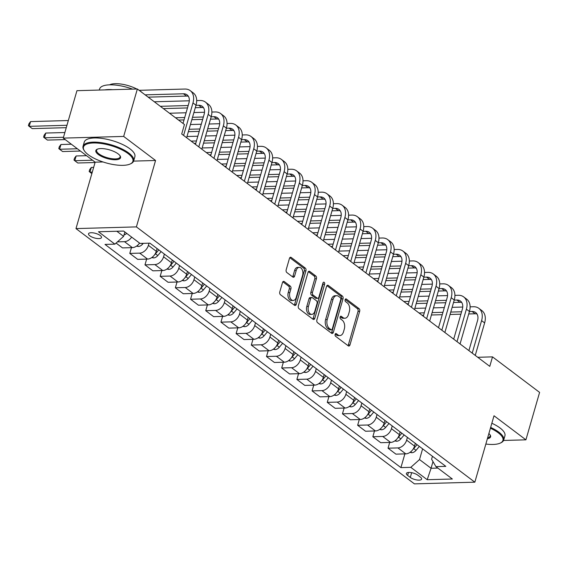 <?xml version="1.0" encoding="UTF-8"?>
<svg xmlns="http://www.w3.org/2000/svg" width="568" height="568" viewBox="0 0 568 568"><rect width="100%" height="100%" fill="white"/><g stroke="black" fill="none" stroke-linecap="round" stroke-linejoin="round"><path stroke-width="0.85" d="M335.12 334.346A1.448 0.916 88.4 0 0 335.581 336.277L348.255 345.841A2.066 1.306 88.4 0 0 348.851 346.047A2.066 1.306 88.4 0 0 349.987 344.875L359.665 311.349A2.066 1.306 88.4 0 0 359.004 308.587L346.331 299.031A1.448 0.916 88.4 0 0 345.919 298.889A1.448 0.916 88.4 0 0 345.124 299.705A1.448 0.916 88.4 0 0 345.578 301.636L347.218 302.872A6.617 4.182 88.4 0 1 349.32 311.711L348.511 314.509A6.617 4.182 88.4 0 1 344.882 318.243A6.617 4.182 88.4 0 1 342.973 317.59L341.332 316.348A1.448 0.916 88.4 0 0 340.914 316.206A1.448 0.916 88.4 0 0 340.125 317.022A1.448 0.916 88.4 0 0 340.58 318.96L342.22 320.196A6.617 4.182 88.4 0 1 344.314 329.035L343.512 331.826A6.617 4.182 88.4 0 1 339.877 335.567A6.617 4.182 88.4 0 1 337.974 334.907L336.334 333.672A1.448 0.916 88.4 0 0 335.915 333.53A1.448 0.916 88.4 0 0 335.12 334.346M89.787 235.812A6.745 2.357 -163.9 0 0 96.745 238.453A6.745 2.357 -163.9 0 0 101.494 237.538A6.745 2.357 -163.9 0 0 100.238 235.514A6.745 2.357 -163.9 0 0 93.28 232.873A6.745 2.357 -163.9 0 0 88.53 233.796A6.745 2.357 -163.9 0 0 89.787 235.812M284.234 281.558A2.066 1.306 88.4 0 0 283.638 281.352A2.066 1.306 88.4 0 0 282.502 282.523L279.79 291.924A2.066 1.306 88.4 0 0 280.443 294.693L294.515 305.307A2.066 1.306 88.4 0 0 295.111 305.513A2.066 1.306 88.4 0 0 296.248 304.341L305.925 270.815A2.066 1.306 88.4 0 0 305.272 268.053L291.192 257.439A2.066 1.306 88.4 0 0 290.596 257.233A2.066 1.306 88.4 0 0 289.46 258.404L286.187 269.764A2.066 1.306 88.4 0 0 286.84 272.526L292.861 277.07A2.066 1.306 88.4 0 0 293.457 277.276A2.066 1.306 88.4 0 0 294.593 276.105L296.219 270.474A5.531 3.5 88.4 0 1 299.258 267.351A5.531 3.5 88.4 0 1 302.602 275.288L296.233 297.355A5.531 3.5 88.4 0 1 293.195 300.479A5.531 3.5 88.4 0 1 289.85 292.541L290.908 288.863A2.066 1.306 88.4 0 0 290.255 286.102L284.234 281.558L283.056 281.593M155.561 160.488L123.668 136.427L137.357 88.991L76.943 90.681L63.254 138.116L95.154 162.178L75.984 228.592L136.398 226.895L155.561 160.488L133.601 161.106M503.546 440.456L525.911 439.831L494.011 415.769L474.841 482.182L136.398 226.895M525.911 439.831L539.6 392.396L492.513 356.874L477.745 357.286M137.357 88.991L184.444 124.506L181.71 133.998L489.772 366.36L492.513 356.874M316.887 319.912A2.066 1.306 88.4 0 0 317.54 322.674L331.613 333.288A2.066 1.306 88.4 0 0 332.209 333.494A2.066 1.306 88.4 0 0 333.345 332.323L343.022 298.803A2.066 1.306 88.4 0 0 342.369 296.042L328.29 285.42A2.066 1.306 88.4 0 0 327.693 285.214A2.066 1.306 88.4 0 0 326.557 286.386L316.887 319.912M313.067 319.294L298.988 308.68A2.066 1.306 88.4 0 1 298.335 305.918L308.012 272.391A2.066 1.306 88.4 0 1 309.148 271.227A2.066 1.306 88.4 0 1 309.745 271.433L315.765 275.977A2.066 1.306 88.4 0 1 316.419 278.739L312.499 292.335A2.066 1.306 88.4 0 0 313.153 295.097L317.15 298.108A2.066 1.306 88.4 0 0 317.746 298.314A2.066 1.306 88.4 0 0 318.882 297.149L322.965 282.992A1.448 0.916 88.4 0 1 323.76 282.175A1.448 0.916 88.4 0 1 324.633 284.248L314.8 318.336A2.066 1.306 88.4 0 1 313.664 319.5A2.066 1.306 88.4 0 1 313.067 319.294M420.412 477.148L417.736 475.132A6.532 2.286 -163.9 0 0 410.998 472.569A6.532 2.286 -163.9 0 0 406.397 473.456A6.532 2.286 -163.9 0 0 407.618 475.416L410.288 477.432A6.532 2.286 -163.9 0 0 417.033 479.988A6.532 2.286 -163.9 0 0 421.626 479.101A6.532 2.286 -163.9 0 0 420.412 477.148M75.984 228.592L414.427 483.872L474.841 482.182M432.454 456.274L431.602 459.228L435.94 466.633L445.816 466.356L149.909 243.154L140.026 243.431L123.625 231.055L98.477 231.765L114.885 244.141L105.009 244.417L400.916 467.613L410.792 467.336L419.518 459.569L422.606 448.848M435.94 466.633L452.348 479.009L427.2 479.711L410.792 467.336M123.668 136.427L63.254 138.116M432.986 461.599L431.062 468.273L437.864 468.082M419.518 459.569L431.062 468.273L427.2 479.711M116.823 231.247L123.604 236.366L124.868 232M131.449 247.655L129.788 253.406L139.664 253.129A8.428 5.829 -53 0 0 148.39 245.355L149.015 243.182M129.788 253.406L137.69 259.363L147.566 259.086A8.428 5.829 -53 0 0 156.285 251.312L157.08 248.564M146.636 259.114L144.982 264.858L154.858 264.581A8.428 5.829 -53 0 0 163.577 256.814L164.372 254.066M144.982 264.858L152.877 270.822L162.753 270.546A8.428 5.829 -53 0 0 171.479 262.771L172.267 260.023M161.83 270.567L160.169 276.318L170.045 276.041A8.428 5.829 -53 0 0 178.771 268.266L179.559 265.526M160.169 276.318L168.071 282.275L177.947 281.998A8.428 5.829 -53 0 0 186.666 274.23L187.461 271.483M177.017 282.026L175.363 287.777L185.239 287.5A8.428 5.829 -53 0 0 193.958 279.726L194.753 276.985M175.363 287.777L183.258 293.734L193.134 293.457A8.428 5.829 -53 0 0 201.86 285.683L202.648 282.942M192.211 293.486L190.55 299.237L200.426 298.96A8.428 5.829 -53 0 0 209.152 291.185L209.94 288.438M190.55 299.237L198.452 305.194L208.328 304.917A8.428 5.829 -53 0 0 217.047 297.142L217.842 294.401M207.398 304.945L205.744 310.696L215.62 310.419A8.428 5.829 -53 0 0 224.339 302.645L225.134 299.897M205.744 310.696L213.639 316.653L223.515 316.376A8.428 5.829 -53 0 0 232.241 308.601L233.029 305.854M222.592 316.397L220.931 322.148L230.807 321.871A8.428 5.829 -53 0 0 239.533 314.104L240.321 311.356M220.931 322.148L228.833 328.112L238.709 327.835A8.428 5.829 -53 0 0 247.428 320.061L248.223 317.313M237.779 327.857L236.125 333.608L246.001 333.331A8.428 5.829 -53 0 0 254.72 325.556L255.515 322.816M236.125 333.608L244.02 339.565L253.896 339.288A8.428 5.829 -53 0 0 262.622 331.52L263.41 328.773M252.973 339.316L251.312 345.067L261.188 344.79A8.428 5.829 -53 0 0 269.914 337.016L270.702 334.275M251.312 345.067L259.214 351.024L269.09 350.747A8.428 5.829 -53 0 0 277.809 342.973L278.604 340.232M268.16 350.775L266.506 356.526L276.382 356.25A8.428 5.829 -53 0 0 285.101 348.475L285.896 345.727M266.506 356.526L274.401 362.483L284.277 362.206A8.428 5.829 -53 0 0 293.003 354.432L293.791 351.691M283.354 362.235L281.692 367.986L291.569 367.709A8.428 5.829 -53 0 0 300.294 359.934L301.083 357.187M281.692 367.986L289.595 373.943L299.471 373.666A8.428 5.829 -53 0 0 308.19 365.891L308.985 363.144M298.541 373.687L296.886 379.438L306.763 379.161A8.428 5.829 -53 0 0 315.481 371.394L316.277 368.646M296.886 379.438L304.782 385.402L314.658 385.125A8.428 5.829 -53 0 0 323.384 377.351L324.172 374.603M313.735 385.147L312.073 390.898L321.95 390.621A8.428 5.829 -53 0 0 330.675 382.846L331.464 380.106M312.073 390.898L319.976 396.855L329.852 396.578A8.428 5.829 -53 0 0 338.571 388.81L339.366 386.062M328.922 396.606L327.267 402.357L337.144 402.08A8.428 5.829 -53 0 0 345.862 394.306L346.657 391.565M327.267 402.357L335.163 408.314L345.039 408.037A8.428 5.829 -53 0 0 353.765 400.262L354.553 397.522M344.116 408.065L342.454 413.816L352.33 413.54A8.428 5.829 -53 0 0 361.056 405.765L361.844 403.017M342.454 413.816L350.357 419.773L360.233 419.496A8.428 5.829 -53 0 0 368.951 411.722L369.747 408.974M359.303 419.525L357.648 425.276L367.524 424.999A8.428 5.829 -53 0 0 376.243 417.224L377.038 414.477M357.648 425.276L365.543 431.233L375.42 430.956A8.428 5.829 -53 0 0 384.145 423.181L384.934 420.434M374.497 430.977L372.835 436.728L382.711 436.451A8.428 5.829 -53 0 0 391.437 428.684L392.225 425.936M372.835 436.728L380.737 442.692L390.614 442.415A8.428 5.829 -53 0 0 399.332 434.641L400.128 431.893M389.683 442.436L388.029 448.188L397.905 447.911A8.428 5.829 -53 0 0 406.624 440.136L407.419 437.395M388.029 448.188L395.924 454.144L405.8 453.867A8.428 5.829 -53 0 0 414.526 446.1L415.315 443.352M404.877 453.896L400.916 467.613M116.085 243.069L122.496 247.904L132.372 247.627A8.428 5.829 -53 0 0 139.558 243.076M117.434 241.869L124.477 241.67A8.428 5.829 -53 0 0 131.662 237.119M123.604 236.366L114.885 244.141M95.154 162.178L103.007 161.958M335.212 334.105L336.341 334.957A6.617 4.182 88.4 0 0 338.244 335.61L339.877 335.567M344.882 318.243L343.249 318.293A6.617 4.182 88.4 0 1 341.34 317.633L340.211 316.781M347.999 345.642A2.066 1.306 88.4 0 0 348.354 344.925L358.032 311.399A2.066 1.306 88.4 0 0 357.371 308.637L345.209 299.464M331.357 333.096A2.066 1.306 88.4 0 0 331.712 332.372L341.389 298.846A2.066 1.306 88.4 0 0 340.736 296.084L326.912 285.661M331.059 329.688A1.448 0.916 88.4 0 0 331.471 329.838A1.448 0.916 88.4 0 0 332.266 329.014L340.757 299.592A1.448 0.916 88.4 0 0 340.303 297.653L338.571 296.354A6.617 4.182 88.4 0 0 336.668 295.694A6.617 4.182 88.4 0 0 333.033 299.435L327.232 319.55A6.617 4.182 88.4 0 0 329.326 328.389L331.059 329.688L329.426 329.738A1.448 0.916 88.4 0 0 329.838 329.88L331.471 329.838M336.668 295.694L335.035 295.736A6.617 4.182 88.4 0 0 331.4 299.478L333.033 299.435M329.426 329.738L327.693 328.432A6.617 4.182 88.4 0 1 325.599 319.592L331.4 299.478M308.367 271.667L314.132 276.02L315.765 275.977M317.746 298.314L316.113 298.363A2.066 1.306 88.4 0 1 315.517 298.157L311.52 295.14A2.066 1.306 88.4 0 1 310.866 292.378L314.786 278.781A2.066 1.306 88.4 0 0 314.132 276.02M312.812 319.102A2.066 1.306 88.4 0 0 313.167 318.378L323 284.298A1.448 0.916 88.4 0 0 322.965 282.992M308.424 306.443A5.531 3.5 88.4 0 0 311.768 314.381A5.531 3.5 88.4 0 0 314.807 311.257L317.05 303.475A2.066 1.306 88.4 0 0 316.397 300.713L312.4 297.703A2.066 1.306 88.4 0 0 311.804 297.497A2.066 1.306 88.4 0 0 310.668 298.661L308.424 306.443L306.791 306.486A5.531 3.5 88.4 0 0 310.135 314.423L311.768 314.381M311.804 297.497L310.171 297.54A2.066 1.306 88.4 0 0 309.035 298.711L310.668 298.661M306.791 306.486L309.035 298.711M293.195 300.479L291.561 300.529A5.531 3.5 88.4 0 1 288.217 292.591L289.275 288.913A2.066 1.306 88.4 0 0 288.622 286.151L282.857 281.799M299.258 267.351L297.625 267.393A5.531 3.5 88.4 0 0 294.586 270.517L296.219 270.474M292.605 276.879A2.066 1.306 88.4 0 0 292.96 276.154L294.586 270.517M294.26 305.115A2.066 1.306 88.4 0 0 294.614 304.391L304.292 270.865A2.066 1.306 88.4 0 0 303.639 268.103L289.815 257.68M409.975 452.376L411.85 452.717A5.588 3.862 -53 0 0 416.039 450.346L419.354 446.398M412.886 449.465A5.588 3.862 -53 0 0 413.731 448.606L417.047 444.659M415.591 443.558L415.087 444.155M470.112 306.834L473.456 306.741A15.805 10.934 127 0 1 478.867 308.353L481.905 310.639A15.805 10.934 127 0 1 484.632 322.915L475.253 355.412M478.867 308.353A15.805 10.934 127 0 1 481.593 320.629L472.214 353.118M468.891 350.612L477.51 320.743A10.536 7.292 -53 0 0 475.693 312.556A10.536 7.292 -53 0 0 472.086 311.484L469.409 311.555M476.992 313.998A10.536 7.292 -53 0 0 475.125 313.777L468.721 313.955M461.599 311.775L450.765 312.08M442.948 312.301L432.113 312.606M424.303 312.826L418.985 312.975M460.911 314.175L450.069 314.48M442.259 314.693L431.424 314.999M423.607 315.219L422.024 315.261M414.832 308.381L425.673 308.076M433.483 307.863L444.318 307.558M452.128 307.338L462.735 307.039M394.781 440.917L396.656 441.258A5.588 3.862 -53 0 0 400.845 438.894L404.167 434.939M397.699 438.006A5.588 3.862 -53 0 0 398.537 437.147L401.86 433.199M400.397 432.099L399.893 432.695M379.594 429.458L381.462 429.798A5.588 3.862 -53 0 0 385.658 427.434L388.974 423.48M382.505 426.554A5.588 3.862 -53 0 0 383.35 425.695L386.666 421.74M385.21 420.639L384.706 421.236M364.4 417.998L366.275 418.346A5.588 3.862 -53 0 0 370.464 415.975L373.787 412.02M367.318 415.094A5.588 3.862 -53 0 0 368.156 414.235L371.479 410.281M370.016 409.18L369.512 409.784M454.918 295.374L458.262 295.282A15.805 10.934 127 0 1 463.673 296.894L466.711 299.187A15.805 10.934 127 0 1 469.438 311.463L460.059 343.952M463.673 296.894A15.805 10.934 127 0 1 466.399 309.169L457.02 341.659M453.697 339.153L462.316 309.283A10.536 7.292 -53 0 0 460.499 301.097A10.536 7.292 -53 0 0 456.892 300.025L454.222 300.103M461.798 302.538A10.536 7.292 -53 0 0 459.931 302.318L453.527 302.495M446.405 300.316L435.571 300.621M427.761 300.841L416.926 301.146M409.109 301.367L403.798 301.516M445.717 302.716L434.882 303.021M427.065 303.241L416.23 303.539M408.42 303.759L406.837 303.809M399.645 296.922L410.479 296.624M418.289 296.404L429.131 296.098M436.941 295.878L447.541 295.58M439.724 283.915L443.075 283.822A15.805 10.934 127 0 1 448.486 285.434L451.524 287.727A15.805 10.934 127 0 1 454.251 300.003L444.872 332.493M448.486 285.434A15.805 10.934 127 0 1 451.212 297.71L441.833 330.2M438.51 327.693L447.13 297.824A10.536 7.292 -53 0 0 445.312 289.637A10.536 7.292 -53 0 0 441.705 288.565L439.029 288.643M446.611 291.079A10.536 7.292 -53 0 0 444.744 290.859L438.34 291.036M431.219 288.863L420.384 289.162M412.567 289.382L401.732 289.687M393.922 289.907L388.604 290.056M430.53 291.256L419.688 291.561M411.878 291.782L401.043 292.087M393.226 292.3L391.643 292.35M384.451 285.47L395.292 285.164M403.102 284.944L413.937 284.639M421.747 284.419L432.355 284.121M424.537 272.462L427.881 272.363A15.805 10.934 127 0 1 433.292 273.975L436.33 276.268A15.805 10.934 127 0 1 439.057 288.544L429.678 321.034M433.292 273.975A15.805 10.934 127 0 1 436.018 286.251L426.639 318.747M423.316 316.234L431.936 286.364A10.536 7.292 -53 0 0 430.118 278.185A10.536 7.292 -53 0 0 426.511 277.106L423.842 277.184M431.417 279.619A10.536 7.292 -53 0 0 429.55 279.399L423.146 279.584M416.024 277.404L405.19 277.709M397.38 277.929L386.545 278.228M378.728 278.448L373.417 278.597M415.336 279.797L404.501 280.102M396.684 280.322L385.85 280.627M378.04 280.848L376.456 280.89M369.264 274.01L380.099 273.705M387.909 273.485L398.75 273.18M406.56 272.967L417.16 272.668M349.214 406.539L351.081 406.887A5.588 3.862 -53 0 0 355.277 404.515L358.593 400.568M352.124 403.635A5.588 3.862 -53 0 0 352.969 402.776L356.285 398.821M354.83 397.721L354.325 398.324M409.343 261.003L412.695 260.911A15.805 10.934 127 0 1 418.105 262.515L421.144 264.809A15.805 10.934 127 0 1 423.87 277.085L414.491 309.581M418.105 262.515A15.805 10.934 127 0 1 420.831 274.798L411.452 307.288M408.129 304.782L416.749 274.912A10.536 7.292 -53 0 0 414.931 266.726A10.536 7.292 -53 0 0 411.324 265.654L408.648 265.725M416.23 268.16A10.536 7.292 -53 0 0 414.363 267.94L407.959 268.124M400.838 265.945L390.003 266.25M382.186 266.47L371.351 266.775M363.541 266.988L358.223 267.137M400.149 268.344L389.307 268.643M381.497 268.863L370.663 269.168M362.846 269.388L361.262 269.431M354.07 262.551L364.912 262.246M372.722 262.026L383.556 261.727M391.366 261.507L401.974 261.209M485.846 444.041A25.716 8.982 -163.9 0 0 500.223 443.111A25.716 8.982 -163.9 0 0 498.15 432.717A25.716 8.982 -163.9 0 0 490.411 428.222M490.645 427.427A26.348 9.209 16.1 0 1 498.803 432.134A26.348 9.209 16.1 0 1 503.709 440.015A26.348 9.209 16.1 0 1 500.933 442.784L500.223 443.111M509.233 369.491A18.971 6.631 16.1 0 1 510.888 370.627A18.971 6.631 16.1 0 1 512.265 371.777M491.852 423.252A26.348 9.209 16.1 0 1 500.01 427.96A26.348 9.209 16.1 0 1 504.916 435.841L503.709 440.015M488.878 433.554A12.858 4.494 16.1 0 1 490.156 434.974A12.858 4.494 16.1 0 1 487.387 438.716M487.656 437.772A12.226 4.274 -163.9 0 0 490.141 436.096A12.226 4.274 -163.9 0 0 489.921 434.641M88.274 154.723A25.716 8.982 -163.9 0 0 130.186 163.996A25.716 8.982 -163.9 0 0 128.112 153.601A25.716 8.982 -163.9 0 0 97.149 143.058A25.716 8.982 -163.9 0 0 84.341 150.761A25.716 8.982 -163.9 0 0 88.274 154.723M84.341 150.761L83.915 150.108A26.348 9.209 16.1 0 1 83.042 146.288A26.348 9.209 16.1 0 1 101.58 142.703A26.348 9.209 16.1 0 1 128.766 153.019A26.348 9.209 16.1 0 1 133.672 160.9A26.348 9.209 16.1 0 1 130.888 163.669L130.186 163.996M98.228 154.439A12.858 4.494 16.1 0 1 97.192 149.242A12.858 4.494 16.1 0 1 118.151 153.885A12.858 4.494 16.1 0 1 120.118 155.859A12.858 4.494 16.1 0 1 113.714 159.714A12.858 4.494 16.1 0 1 98.228 154.439M97.575 149.086A12.226 4.274 -163.9 0 0 96.61 150.201A12.226 4.274 -163.9 0 0 98.889 153.857A12.226 4.274 -163.9 0 0 111.498 158.642A12.226 4.274 -163.9 0 0 120.104 156.981A12.226 4.274 -163.9 0 0 119.883 155.525M139.188 90.376A18.971 6.631 16.1 0 1 140.85 91.512A18.971 6.631 16.1 0 1 142.227 92.662M83.042 146.288L84.249 142.114A26.348 9.209 16.1 0 1 102.78 138.528A26.348 9.209 16.1 0 1 129.973 148.844A26.348 9.209 16.1 0 1 134.872 156.725L133.672 160.9M109.603 84.838A18.971 6.631 16.1 0 1 136.789 89.006M104.647 89.907A26.348 9.209 16.1 0 1 112.606 89.68M99.272 90.056L99.585 88.984A26.348 9.209 16.1 0 1 132.564 89.126M334.019 395.087L335.894 395.427A5.588 3.862 -53 0 0 340.083 393.056L343.406 389.108M336.938 392.176A5.588 3.862 -53 0 0 337.775 391.316L341.098 387.369M339.636 386.268L339.131 386.865M394.156 249.544L397.501 249.451A15.805 10.934 127 0 1 402.911 251.063L405.95 253.349A15.805 10.934 127 0 1 408.676 265.632L399.297 298.122M402.911 251.063A15.805 10.934 127 0 1 405.637 263.339L396.258 295.829M392.935 293.322L401.555 263.453A10.536 7.292 -53 0 0 399.737 255.266A10.536 7.292 -53 0 0 396.13 254.194L393.461 254.265M401.036 256.708A10.536 7.292 -53 0 0 399.169 256.488L392.765 256.665M385.644 254.485L374.809 254.791M366.999 255.011L356.164 255.316M348.347 255.536L343.036 255.685M384.955 256.885L374.12 257.19M366.303 257.403L355.469 257.709M347.659 257.929L346.075 257.971M338.883 251.091L349.718 250.786M357.528 250.573L368.369 250.268M376.179 250.048L386.78 249.75M318.833 383.627L320.7 383.968A5.588 3.862 -53 0 0 324.896 381.604L328.212 377.649M321.744 380.716A5.588 3.862 -53 0 0 322.589 379.857L325.904 375.91M324.449 374.809L323.945 375.405M378.962 238.084L382.307 237.992A15.805 10.934 127 0 1 387.724 239.604L390.763 241.897A15.805 10.934 127 0 1 393.489 254.173L384.11 286.662M387.724 239.604A15.805 10.934 127 0 1 390.45 251.88L381.071 284.369M377.748 281.863L386.368 251.993A10.536 7.292 -53 0 0 384.55 243.807A10.536 7.292 -53 0 0 380.943 242.735L378.267 242.813M385.85 245.248A10.536 7.292 -53 0 0 383.982 245.028L377.578 245.206M370.457 243.033L359.622 243.331M351.805 243.551L340.97 243.857M333.16 244.077L327.842 244.226M369.768 245.426L358.926 245.731M351.116 245.951L340.282 246.249M332.465 246.469L330.881 246.519M323.689 239.639L334.531 239.334M342.341 239.114L353.175 238.809M360.985 238.588L371.593 238.29M303.639 372.168L305.513 372.509A5.588 3.862 -53 0 0 309.702 370.144L313.025 366.19M306.557 369.264A5.588 3.862 -53 0 0 307.394 368.405L310.717 364.45M309.255 363.35L308.751 363.946M363.776 226.625L367.12 226.533A15.805 10.934 127 0 1 372.53 228.144L375.569 230.438A15.805 10.934 127 0 1 378.295 242.714L368.916 275.203M372.53 228.144A15.805 10.934 127 0 1 375.256 240.42L365.877 272.917M362.554 270.404L371.174 240.534A10.536 7.292 -53 0 0 369.356 232.355A10.536 7.292 -53 0 0 365.749 231.275L363.08 231.353M370.655 233.789A10.536 7.292 -53 0 0 368.788 233.569L362.384 233.746M355.263 231.574L344.428 231.879M336.618 232.092L325.784 232.397M317.966 232.617L312.656 232.766M354.574 233.966L343.739 234.272M335.922 234.492L325.088 234.797M317.278 235.017L315.694 235.06M308.502 228.18L319.337 227.874M327.147 227.654L337.988 227.349M345.798 227.129L356.399 226.838M288.452 360.708L290.319 361.056A5.588 3.862 -53 0 0 294.515 358.685L297.831 354.737M291.363 357.804A5.588 3.862 -53 0 0 292.208 356.945L295.523 352.991M294.068 351.89L293.564 352.494M348.582 215.173L351.926 215.073A15.805 10.934 127 0 1 357.343 216.685L360.382 218.978A15.805 10.934 127 0 1 363.108 231.254L353.729 263.744M357.343 216.685A15.805 10.934 127 0 1 360.069 228.961L350.69 261.457M347.368 258.944L355.987 229.081A10.536 7.292 -53 0 0 354.169 220.895A10.536 7.292 -53 0 0 350.562 219.823L347.886 219.894M355.469 222.329A10.536 7.292 -53 0 0 353.601 222.109L347.197 222.294M340.076 220.114L329.241 220.419M321.424 220.64L310.589 220.938M302.779 221.158L297.462 221.307M339.387 222.507L328.545 222.812M320.735 223.032L309.901 223.338M302.084 223.558L300.5 223.6M293.308 216.72L304.15 216.415M311.96 216.195L322.794 215.89M330.604 215.677L341.212 215.379M273.258 349.249L275.132 349.597A5.588 3.862 -53 0 0 279.321 347.226L282.644 343.278M276.176 346.345A5.588 3.862 -53 0 0 277.014 345.486L280.336 341.531M278.874 340.438L278.37 341.034M333.395 203.713L336.739 203.621A15.805 10.934 127 0 1 342.149 205.226L345.188 207.519A15.805 10.934 127 0 1 347.914 219.795L338.535 252.291M342.149 205.226A15.805 10.934 127 0 1 344.875 217.508L335.496 249.998M332.173 247.492L340.793 217.622A10.536 7.292 -53 0 0 338.975 209.436A10.536 7.292 -53 0 0 335.368 208.364L332.699 208.435M340.275 210.87A10.536 7.292 -53 0 0 338.407 210.65L332.003 210.834M324.882 208.655L314.047 208.96M306.237 209.18L295.403 209.486M287.585 209.698L282.275 209.848M324.193 211.055L313.358 211.353M305.541 211.573L294.707 211.878M286.897 212.098L285.313 212.141M278.121 205.261L288.956 204.956M296.766 204.736L307.607 204.437M315.417 204.217L326.018 203.919M258.071 337.797L259.938 338.137A5.588 3.862 -53 0 0 264.134 335.773L267.45 331.818M260.982 334.886A5.588 3.862 -53 0 0 261.827 334.027L265.142 330.079M263.687 328.978L263.183 329.575M318.201 192.254L321.545 192.161A15.805 10.934 127 0 1 326.962 193.773L330.001 196.059A15.805 10.934 127 0 1 332.727 208.342L323.348 240.832M326.962 193.773A15.805 10.934 127 0 1 329.688 206.049L320.309 238.539M316.979 236.032L325.606 206.163A10.536 7.292 -53 0 0 323.788 197.976A10.536 7.292 -53 0 0 320.182 196.904L317.505 196.975M325.088 199.418A10.536 7.292 -53 0 0 323.22 199.198L316.816 199.375M309.695 197.195L298.86 197.501M291.043 197.721L280.209 198.026M272.399 198.246L267.081 198.395M308.999 199.595L298.164 199.9M290.354 200.114L279.52 200.419M271.703 200.639L270.119 200.681M262.927 193.802L273.769 193.503M281.579 193.283L292.413 192.978M300.224 192.758L310.831 192.46M242.877 326.337L244.751 326.678A5.588 3.862 -53 0 0 248.94 324.314L252.263 320.359M245.795 323.433A5.588 3.862 -53 0 0 246.633 322.567L249.956 318.62M248.493 317.519L247.989 318.115M303.014 180.794L306.358 180.702A15.805 10.934 127 0 1 311.768 182.314L314.807 184.607A15.805 10.934 127 0 1 317.533 196.883L308.154 229.373M311.768 182.314A15.805 10.934 127 0 1 314.494 194.59L305.115 227.079M301.793 224.573L310.412 194.703A10.536 7.292 -53 0 0 308.594 186.517A10.536 7.292 -53 0 0 304.988 185.445L302.318 185.523M309.894 187.958A10.536 7.292 -53 0 0 308.026 187.738L301.622 187.916M294.501 185.743L283.666 186.041M275.856 186.261L265.022 186.567M257.205 186.787L251.894 186.936M293.812 188.136L282.978 188.441M275.161 188.661L264.326 188.959M256.516 189.179L254.933 189.229M247.74 182.349L258.575 182.044M266.385 181.824L277.227 181.519M285.037 181.298L295.637 181M227.69 314.878L229.557 315.226A5.588 3.862 -53 0 0 233.753 312.854L237.069 308.9M230.601 311.974A5.588 3.862 -53 0 0 231.446 311.115L234.761 307.16M233.306 306.06L232.802 306.656M287.82 169.335L291.164 169.243A15.805 10.934 127 0 1 296.581 170.854L299.62 173.148A15.805 10.934 127 0 1 302.346 185.424L292.967 217.913M296.581 170.854A15.805 10.934 127 0 1 299.308 183.13L289.928 215.627M286.599 213.114L295.225 183.244A10.536 7.292 -53 0 0 293.407 175.065A10.536 7.292 -53 0 0 289.801 173.986L287.124 174.064M294.707 176.499A10.536 7.292 -53 0 0 292.839 176.279L286.435 176.456M279.314 174.284L268.479 174.589M260.662 174.802L249.828 175.107M242.018 175.327L236.7 175.476M278.618 176.676L267.784 176.982M259.974 177.202L249.139 177.507M241.322 177.727L239.739 177.77M232.546 170.89L243.388 170.585M251.198 170.364L262.033 170.059M269.843 169.839L280.45 169.548M212.496 303.418L214.37 303.766A5.588 3.862 -53 0 0 218.559 301.395L221.882 297.447M215.414 300.515A5.588 3.862 -53 0 0 216.252 299.656L219.567 295.701M218.112 294.6L217.608 295.204M272.633 157.883L275.977 157.783A15.805 10.934 127 0 1 281.387 159.395L284.426 161.688A15.805 10.934 127 0 1 287.152 173.964L277.773 206.461M281.387 159.395A15.805 10.934 127 0 1 284.114 171.671L274.734 204.168M271.412 201.661L280.031 171.792A10.536 7.292 -53 0 0 278.214 163.605A10.536 7.292 -53 0 0 274.607 162.533L271.937 162.604M279.513 165.039A10.536 7.292 -53 0 0 277.645 164.819L271.241 165.004M264.12 162.824L253.285 163.13M245.475 163.35L234.634 163.648M226.824 163.868L221.513 164.017M263.431 165.217L252.597 165.522M244.78 165.742L233.945 166.048M226.135 166.268L224.552 166.31M217.359 159.43L228.194 159.125M236.004 158.905L246.846 158.607M254.656 158.387L265.256 158.089M197.309 291.959L199.176 292.307A5.588 3.862 -53 0 0 203.372 289.936L206.688 285.988M200.22 289.055A5.588 3.862 -53 0 0 201.065 288.196L204.381 284.241M202.925 283.148L202.421 283.744M257.439 146.423L260.783 146.331A15.805 10.934 127 0 1 266.2 147.936L269.239 150.229A15.805 10.934 127 0 1 271.966 162.505L262.586 195.001M266.2 147.936A15.805 10.934 127 0 1 268.927 160.219L259.548 192.708M256.218 190.202L264.844 160.332A10.536 7.292 -53 0 0 263.027 152.146A10.536 7.292 -53 0 0 259.42 151.074L256.743 151.145M264.326 153.58A10.536 7.292 -53 0 0 262.459 153.367L256.054 153.545M248.933 151.365L238.099 151.67M230.281 151.89L219.447 152.196M211.637 152.409L206.319 152.558M248.237 153.765L237.403 154.063M229.593 154.283L218.758 154.588M210.941 154.808L209.358 154.851M202.165 147.971L213.007 147.666M220.817 147.453L231.652 147.147M239.462 146.927L250.069 146.629M182.115 280.507L183.989 280.848A5.588 3.862 -53 0 0 188.178 278.483L191.501 274.529M185.033 277.596A5.588 3.862 -53 0 0 185.871 276.737L189.187 272.789M187.731 271.689L187.227 272.285M92.286 172.104L89.964 172.168L91.86 173.602M91.334 167.425L89.964 172.168L89.162 171.493L89.708 169.598L91.334 167.425L93.656 167.361M242.252 134.964L245.596 134.872A15.805 10.934 127 0 1 251.006 136.483L254.045 138.769A15.805 10.934 127 0 1 256.771 151.052L247.392 183.542M251.006 136.483A15.805 10.934 127 0 1 253.733 148.759L244.354 181.249M241.031 178.742L249.65 148.873A10.536 7.292 -53 0 0 247.833 140.686A10.536 7.292 -53 0 0 244.226 139.614L241.556 139.692M249.132 142.128A10.536 7.292 -53 0 0 247.265 141.908L240.86 142.085M233.739 139.905L222.904 140.211M215.094 140.431L204.253 140.736M196.443 140.956L191.132 141.105M233.05 142.305L222.216 142.611M214.399 142.831L203.564 143.129M195.754 143.349L194.171 143.392M186.978 136.512L197.813 136.213M205.623 135.993L216.465 135.688M224.275 135.468L234.875 135.17M166.928 269.047L168.795 269.388A5.588 3.862 -53 0 0 172.992 267.024L176.307 263.069M169.839 266.144A5.588 3.862 -53 0 0 170.684 265.277L174 261.33M172.544 260.229L172.04 260.826M92.548 160.219L74.77 160.716L77.809 163.002L95.055 162.519M76.14 155.973L74.77 160.716L73.975 160.034L74.522 158.138L76.14 155.973L86.535 155.682M227.058 123.504L230.402 123.412A15.805 10.934 127 0 1 235.819 125.024L238.858 127.317A15.805 10.934 127 0 1 241.585 139.593L232.206 172.083M235.819 125.024A15.805 10.934 127 0 1 238.546 137.3L229.167 169.789M225.837 167.283L234.463 137.413A10.536 7.292 -53 0 0 232.646 129.227A10.536 7.292 -53 0 0 229.039 128.155L226.362 128.233M233.945 130.668A10.536 7.292 -53 0 0 232.078 130.448L225.674 130.626M218.552 128.453L207.718 128.751M199.9 128.971L189.066 129.277M217.856 130.846L207.022 131.151M199.212 131.371L188.377 131.677M190.436 124.534L201.271 124.229M209.081 124.009L219.688 123.71M151.734 257.588L153.608 257.936A5.588 3.862 -53 0 0 157.797 255.564L161.12 251.61M154.652 254.684A5.588 3.862 -53 0 0 155.49 253.825L158.806 249.87M157.35 248.77L156.846 249.366M77.355 148.759L59.583 149.256L62.622 151.549L80.393 151.045M60.953 144.513L59.583 149.256L58.781 148.582L59.328 146.679L60.953 144.513L71.341 144.222M211.871 112.045L215.215 111.953A15.805 10.934 127 0 1 220.625 113.564L223.664 115.858A15.805 10.934 127 0 1 226.391 128.134L217.011 160.623M220.625 113.564A15.805 10.934 127 0 1 223.352 125.84L213.973 158.337M210.65 155.824L219.269 125.954A10.536 7.292 -53 0 0 217.452 117.775A10.536 7.292 -53 0 0 213.845 116.696L211.175 116.774M218.751 119.209A10.536 7.292 -53 0 0 216.884 118.989L210.479 119.166M203.358 116.994L192.524 117.299M184.714 117.512L175.519 117.775M202.669 119.386L191.835 119.692M184.018 119.912L178.558 120.068M169.505 113.238L186.084 112.769M193.894 112.549L204.494 112.258M136.547 246.129L138.414 246.476A5.588 3.862 -53 0 0 142.611 244.105L143.25 243.345M63.502 137.264L44.389 137.797L47.428 140.09L65.206 139.593M45.76 133.054L44.389 137.797L43.594 137.122L44.141 135.227L45.76 133.054L64.873 132.522M196.677 100.593L200.021 100.493A15.805 10.934 127 0 1 205.439 102.105L208.477 104.398A15.805 10.934 127 0 1 211.204 116.674L201.825 149.171M205.439 102.105A15.805 10.934 127 0 1 208.165 114.381L198.786 146.878M195.456 144.371L204.082 114.502A10.536 7.292 -53 0 0 202.265 106.315A10.536 7.292 -53 0 0 198.658 105.243L195.981 105.314M203.564 107.75A10.536 7.292 -53 0 0 201.697 107.529L195.293 107.714M188.171 105.534L160.325 106.315M187.476 107.934L163.364 108.609M154.311 101.778L189.307 100.799M124.03 234.896A5.588 3.862 -53 0 0 126.714 233.391M66.96 125.279L29.202 126.337L32.241 128.631L66.264 127.679M30.573 121.595L29.202 126.337L28.4 125.663L28.947 123.767L30.573 121.595L68.33 120.537M139.124 90.319L184.834 89.041A15.805 10.934 127 0 1 190.244 90.653L193.283 92.939A15.805 10.934 127 0 1 196.01 105.215L186.631 137.712M190.244 90.653A15.805 10.934 127 0 1 192.971 102.929L183.592 135.418M183.01 123.426L188.888 103.042A10.536 7.292 -53 0 0 187.071 94.856A10.536 7.292 -53 0 0 183.464 93.784L145.138 94.856M188.37 96.29A10.536 7.292 -53 0 0 186.503 96.077L148.177 97.149M148.39 245.355L156.285 251.312M163.577 256.814L171.479 262.771M178.771 268.266L186.666 274.23M193.958 279.726L201.86 285.683M209.152 291.185L217.047 297.142M224.339 302.645L232.241 308.601M239.533 314.104L247.428 320.061M254.72 325.556L262.622 331.52M269.914 337.016L277.809 342.973M285.101 348.475L293.003 354.432M300.294 359.934L308.19 365.891M315.481 371.394L323.384 377.351M330.675 382.846L338.571 388.81M345.862 394.306L353.765 400.262M361.056 405.765L368.951 411.722M376.243 417.224L384.145 423.181M391.437 428.684L399.332 434.641M406.624 440.136L414.526 446.1M397.905 447.911L405.8 453.867M382.711 436.451L390.614 442.415M367.524 424.999L375.42 430.956M352.33 413.54L360.233 419.496M337.144 402.08L345.039 408.037M321.95 390.621L329.852 396.578M306.763 379.161L314.658 385.125M291.569 367.709L299.471 373.666M276.382 356.25L284.277 362.206M261.188 344.79L269.09 350.747M246.001 333.331L253.896 339.288M230.807 321.871L238.709 327.835M215.62 310.419L223.515 316.376M200.426 298.96L208.328 304.917M185.239 287.5L193.134 293.457M170.045 276.041L177.947 281.998M154.858 264.581L162.753 270.546M139.664 253.129L147.566 259.086M124.477 241.67L132.372 247.627M411.658 472.683L410.288 477.432M408.47 472.455L407.618 475.416M336.341 334.957L337.974 334.907M340.509 316.376L341.332 316.348M341.34 317.633L342.973 317.59M345.507 299.052L346.331 299.031M357.371 308.637L359.004 308.587M358.032 311.399L359.665 311.349M348.354 344.925L349.987 344.875M335.51 333.693L336.334 333.672M327.111 285.455L328.29 285.42M340.736 296.084L342.369 296.042M341.389 298.846L343.022 298.803M331.712 332.372L333.345 332.323M325.599 319.592L327.232 319.55M327.693 328.432L329.326 328.389M308.566 271.461L309.745 271.433M314.786 278.781L316.419 278.739M310.866 292.378L312.499 292.335M311.52 295.14L313.153 295.097M315.517 298.157L317.15 298.108M323 284.298L324.633 284.248M313.167 318.378L314.8 318.336M288.622 286.151L290.255 286.102M289.275 288.913L290.908 288.863M288.217 292.591L289.85 292.541M292.96 276.154L294.593 276.105M290.014 257.474L291.192 257.439M303.639 268.103L305.272 268.053M304.292 270.865L305.925 270.815M294.614 304.391L296.248 304.341M410.643 451.872L411.736 452.696M413.731 448.606L416.039 450.346M484.632 322.915L481.593 320.629M475.125 313.777L472.086 311.484M395.449 440.413L396.542 441.237M398.537 437.147L400.845 438.894M380.262 428.961L381.355 429.784M383.35 425.695L385.658 427.434M365.068 417.501L366.161 418.325M368.156 414.235L370.464 415.975M469.438 311.463L466.399 309.169M459.931 302.318L456.892 300.025M454.251 300.003L451.212 297.71M444.744 290.859L441.705 288.565M439.057 288.544L436.018 286.251M429.55 279.399L426.511 277.106M349.881 406.042L350.974 406.865M352.969 402.776L355.277 404.515M423.87 277.085L420.831 274.798M414.363 267.94L411.324 265.654M334.687 394.582L335.78 395.406M337.775 391.316L340.083 393.056M408.676 265.632L405.637 263.339M399.169 256.488L396.13 254.194M319.5 383.13L320.593 383.947M322.589 379.857L324.896 381.604M393.489 254.173L390.45 251.88M383.982 245.028L380.943 242.735M304.306 371.671L305.399 372.494M307.394 368.405L309.702 370.144M378.295 242.714L375.256 240.42M368.788 233.569L365.749 231.275M289.119 360.211L290.212 361.035M292.208 356.945L294.515 358.685M363.108 231.254L360.069 228.961M353.601 222.109L350.562 219.823M273.925 348.752L275.019 349.576M277.014 345.486L279.321 347.226M347.914 219.795L344.875 217.508M338.407 210.65L335.368 208.364M258.738 337.293L259.832 338.116M261.827 334.027L264.134 335.773M332.727 208.342L329.688 206.049M323.22 199.198L320.182 196.904M243.544 325.84L244.638 326.664M246.633 322.567L248.94 324.314M317.533 196.883L314.494 194.59M308.026 187.738L304.988 185.445M228.357 314.381L229.451 315.204M231.446 311.115L233.753 312.854M302.346 185.424L299.308 183.13M292.839 176.279L289.801 173.986M213.163 302.921L214.257 303.745M216.252 299.656L218.559 301.395M287.152 173.964L284.114 171.671M277.645 164.819L274.607 162.533M197.976 291.462L199.07 292.286M201.065 288.196L203.372 289.936M271.966 162.505L268.927 160.219M262.459 153.367L259.42 151.074M182.782 280.003L183.876 280.826M185.871 276.737L188.178 278.483M256.771 151.052L253.733 148.759M247.265 141.908L244.226 139.614M167.595 268.55L168.689 269.374M170.684 265.277L172.992 267.024M241.585 139.593L238.546 137.3M232.078 130.448L229.039 128.155M152.401 257.091L153.495 257.915M155.49 253.825L157.797 255.564M226.391 128.134L223.352 125.84M216.884 118.989L213.845 116.696M137.215 245.632L138.308 246.455M141.659 243.388L142.611 244.105M211.204 116.674L208.165 114.381M201.697 107.529L198.658 105.243M196.01 105.215L192.971 102.929M186.503 96.077L183.464 93.784"/></g></svg>
